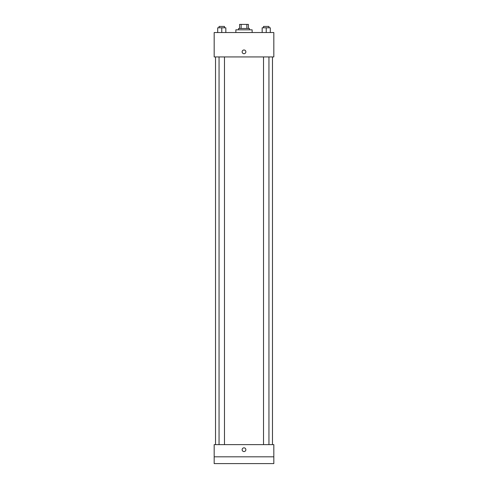<?xml version="1.0" encoding="UTF-8"?>
<svg xmlns="http://www.w3.org/2000/svg" width="488" height="488" viewBox="0 0 488 488"><rect width="100%" height="100%" fill="white"/><g stroke="black" fill="none" stroke-linecap="round" stroke-linejoin="round"><path stroke-width="0.73" d="M241.145 28.469L241.145 24.4L239.596 24.4L239.596 28.469L239.596 24.4M241.145 24.4L248.404 24.4L248.404 28.469M246.855 28.469L246.855 24.4M238.577 29.823L238.577 28.469L249.423 28.469L249.423 29.823M252.131 32.531L252.131 29.823L235.869 29.823L235.869 32.531M214.177 32.531L273.823 32.531L273.823 56.931L214.177 56.931L214.177 32.531M244 53.717A1.867 1.867 0 0 1 242.383 50.917A1.867 1.867 0 0 1 245.616 50.917A1.867 1.867 0 0 1 244 53.717M214.177 444.623L273.823 444.623L273.823 463.6L214.177 463.6L214.177 444.623M244 451.571A1.867 1.867 0 0 1 242.383 448.771A1.867 1.867 0 0 1 245.616 448.771A1.867 1.867 0 0 1 244 451.571M214.177 456.823L273.823 456.823M262.166 32.531L262.166 27.792L270.297 27.792L270.297 32.531L270.297 27.792M266.228 32.531L266.228 27.792M268.943 27.792L268.943 26.431L263.52 26.431L263.52 27.792M217.703 32.531L217.703 27.792L225.834 27.792L225.834 32.531L225.834 27.792M221.772 32.531L221.772 27.792M224.48 27.792L224.48 26.431L219.057 26.431L219.057 27.792M272.469 444.623L272.469 56.931M215.531 444.623L215.531 56.931M263.52 56.931L263.52 444.623M268.943 56.931L268.943 444.623M224.48 444.623L224.48 56.931M219.057 444.623L219.057 56.931"/></g></svg>
